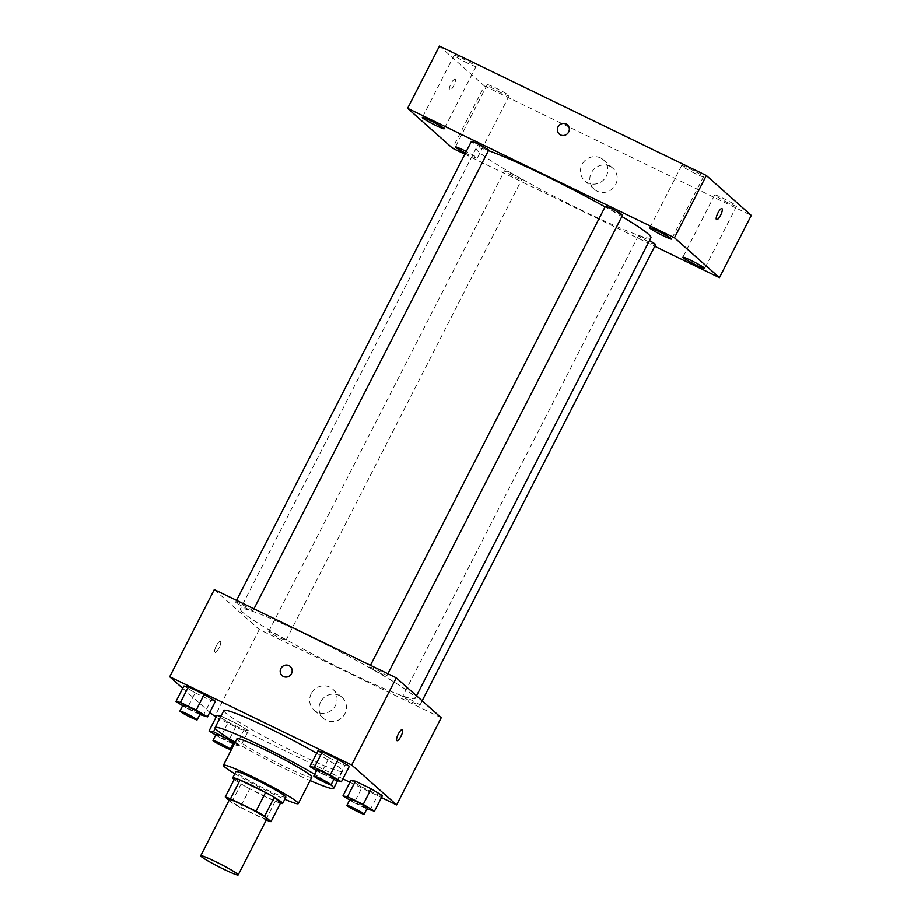 <?xml version="1.0" encoding="UTF-8"?>
<svg xmlns="http://www.w3.org/2000/svg" width="921" height="921" viewBox="0 0 921 921"><rect width="100%" height="100%" fill="white"/><g stroke="black" fill="none" stroke-linecap="round" stroke-linejoin="round"><path stroke-width="0.69" stroke-dasharray="4.61 3.45" d="M266.848 818.919A21.045 1.566 27.1 0 1 250.028 812.057A21.045 1.566 27.1 0 1 229.916 800.51A21.045 1.566 27.1 0 1 229.387 799.75M280.537 803.02A27.158 2.026 27.1 0 1 275.31 801.166L249.775 788.79L240.22 807.464L265.755 819.851A27.158 2.026 27.1 0 0 266.261 820.058M229.076 800.361L231.562 802.571A27.158 2.026 27.1 0 0 240.22 807.464M234.809 778.291L241.118 783.898L231.562 802.571M249.775 788.79A27.158 2.026 27.1 0 1 241.118 783.898M234.187 779.523A28.056 2.084 -152.9 0 0 256.717 792.509A28.056 2.084 -152.9 0 0 280.445 803.193M285.832 797.206A28.056 2.084 27.1 0 1 263.406 788.054A28.056 2.084 27.1 0 1 236.593 772.661A28.056 2.084 27.1 0 1 235.891 771.648M275.31 801.166L265.755 819.851M234.82 773.732A42.078 3.131 -152.9 0 0 284.773 799.29M236.939 738.803A42.078 3.131 -152.9 0 0 272.973 760.758A42.078 3.131 -152.9 0 0 311.862 777.14M235.189 742.222A66.623 4.962 -152.9 0 0 310.112 780.559M330.766 784.876A66.623 4.962 -152.9 0 0 314.671 774.342M316.663 753.274A66.623 4.962 27.1 0 1 342.474 771.199A66.623 4.962 27.1 0 1 289.206 749.464A66.623 4.962 27.1 0 1 225.541 712.9A66.623 4.962 27.1 0 1 223.849 710.494M316.571 770.635L321.107 773.375L329.073 757.81L317.826 750.995L329.073 757.81L344.834 765.455L349.335 766.284L344.834 765.455L336.867 781.02M349.658 800.004L354.194 802.744L362.16 787.179L350.901 780.363L362.16 787.179L377.909 794.823L382.422 795.652L377.909 794.823L369.954 810.388M182.726 688.332L209.781 712.347M216.009 717.332L342.9 778.878M349.922 782.286L381.444 797.563M182.646 705.682L187.182 708.422L195.148 692.857L183.901 686.041L195.148 692.857L210.909 700.501L215.422 701.33L210.909 700.501L202.942 716.066M215.733 735.05L220.269 737.79L228.235 722.225L216.988 715.421L228.235 722.225L243.996 729.869L248.497 730.698L237.25 723.883L220.959 716.147L215.272 728.407M242.845 612.5A98.179 7.31 27.1 0 1 240.358 608.965A98.179 7.31 27.1 0 1 331.088 647.187A98.179 7.31 27.1 0 1 415.164 698.417A98.179 7.31 27.1 0 1 336.672 666.378A98.179 7.31 27.1 0 1 242.845 612.5M214.305 589.613L259.262 629.515L441.217 717.77M402.891 696.794A9.682 0.725 27.1 0 1 402.65 696.437A9.682 0.725 27.1 0 1 411.595 700.202A9.682 0.725 27.1 0 1 419.884 705.256A9.682 0.725 27.1 0 1 412.148 702.101A9.682 0.725 27.1 0 1 402.891 696.794M369.816 667.414A9.682 0.725 27.1 0 1 369.574 667.069A9.682 0.725 27.1 0 1 378.508 670.833A9.682 0.725 27.1 0 1 386.797 675.887A9.682 0.725 27.1 0 1 379.061 672.733A9.682 0.725 27.1 0 1 369.816 667.414M235.891 602.472A9.682 0.725 27.1 0 1 235.649 602.115A9.682 0.725 27.1 0 1 244.595 605.891A9.682 0.725 27.1 0 1 252.872 610.934A9.682 0.725 27.1 0 1 245.136 607.779A9.682 0.725 27.1 0 1 235.891 602.472M285.717 639.957A9.682 0.725 -152.9 0 0 276.461 634.65A9.682 0.725 -152.9 0 0 268.725 631.484A9.682 0.725 -152.9 0 0 277.014 636.538A9.682 0.725 -152.9 0 0 285.959 640.302A9.682 0.725 -152.9 0 0 285.717 639.957M259.262 629.515L214.651 716.676M320.589 701.998A14.022 13.447 -48.4 0 0 323.409 718.368A14.022 13.447 -48.4 0 0 342.773 716.803A14.022 13.447 -48.4 0 0 342.025 697.393A14.022 13.447 -48.4 0 0 320.589 701.998M220.453 641.465A6.136 1.692 115.9 0 0 220.349 641.396A6.136 1.692 115.9 0 0 216.147 646.185A6.136 1.692 115.9 0 0 214.996 652.436A6.136 1.692 115.9 0 0 219.083 647.866A6.136 1.692 115.9 0 0 220.453 641.465A6.136 1.692 115.9 0 0 220.349 641.396A6.136 1.692 115.9 0 0 216.147 646.185A6.136 1.692 115.9 0 0 214.996 652.436A6.136 1.692 115.9 0 0 219.094 647.877A6.136 1.692 115.9 0 0 220.464 641.477M396.951 740.691L396.951 740.691A6.136 1.692 -64.1 0 1 396.836 740.611A6.136 1.692 -64.1 0 1 398.206 734.21A6.136 1.692 -64.1 0 1 402.304 729.639L402.304 729.651M311.229 693.686A14.022 13.447 -48.4 0 0 314.038 710.056A14.022 13.447 -48.4 0 0 333.402 708.491A14.022 13.447 -48.4 0 0 332.665 689.081A14.022 13.447 -48.4 0 0 311.229 693.686M290.253 666.505L290.253 666.505A6.136 5.883 131.6 0 1 290.576 675.001A6.136 5.883 131.6 0 1 282.102 675.68L282.102 675.68M650.928 237.699A98.179 7.31 27.1 0 1 572.436 205.659A98.179 7.31 27.1 0 1 478.609 151.792A98.179 7.31 27.1 0 1 476.122 148.246A98.179 7.31 27.1 0 1 488.441 150.618M605.062 206.868A98.179 7.31 27.1 0 1 621.871 216.516M521.47 179.25A9.682 0.725 -152.9 0 0 512.226 173.931A9.682 0.725 -152.9 0 0 504.489 170.776A9.682 0.725 -152.9 0 0 512.778 175.83A9.682 0.725 -152.9 0 0 521.712 179.595A9.682 0.725 -152.9 0 0 521.47 179.25M622.561 215.18A9.682 0.725 27.1 0 1 614.825 212.014A9.682 0.725 27.1 0 1 605.569 206.707A9.682 0.725 27.1 0 1 605.327 206.362M488.637 150.227A9.682 0.725 27.1 0 1 480.9 147.072A9.682 0.725 27.1 0 1 471.644 141.753A9.682 0.725 27.1 0 1 471.402 141.408M655.637 244.549A9.682 0.725 27.1 0 1 647.9 241.383A9.682 0.725 27.1 0 1 638.656 236.075A9.682 0.725 27.1 0 1 638.414 235.73A9.682 0.725 27.1 0 1 649.443 240.588M464.863 154.187L654.75 246.275M465.439 153.07A12.284 0.909 -152.9 0 0 477.274 158.101A12.284 0.909 -152.9 0 0 466.268 151.447M439.467 46.05L484.423 85.952L452.556 148.212M455.17 79.229A6.136 1.692 115.9 0 0 455.066 79.16A6.136 1.692 115.9 0 0 450.864 83.938A6.136 1.692 115.9 0 0 449.713 90.2A6.136 1.692 115.9 0 0 453.8 85.63A6.136 1.692 115.9 0 0 455.17 79.229M484.423 85.952L751.294 215.387M609.886 166.241A14.022 13.447 -48.4 0 0 592.33 171.214A14.022 13.447 -48.4 0 0 594.206 189.173A14.022 13.447 -48.4 0 0 613.57 187.608A14.022 13.447 -48.4 0 0 612.833 168.198A14.022 13.447 -48.4 0 0 609.886 166.241M728.269 202.885A12.284 0.909 27.1 0 1 715.018 195.402A12.284 0.909 27.1 0 1 714.708 194.964A12.284 0.909 27.1 0 1 726.059 199.742A12.284 0.909 27.1 0 1 736.581 206.154A12.284 0.909 27.1 0 1 728.269 202.885M500.817 92.584A12.284 0.909 27.1 0 1 487.566 85.089A12.284 0.909 27.1 0 1 487.255 84.651A12.284 0.909 27.1 0 1 498.618 89.429A12.284 0.909 27.1 0 1 509.14 95.842A12.284 0.909 27.1 0 1 500.817 92.584M467.741 63.204A12.284 0.909 27.1 0 1 454.49 55.721A12.284 0.909 27.1 0 1 454.18 55.283A12.284 0.909 27.1 0 1 465.531 60.061A12.284 0.909 27.1 0 1 476.053 66.473A12.284 0.909 27.1 0 1 467.741 63.204M695.194 173.516A12.284 0.909 27.1 0 1 681.943 166.033A12.284 0.909 27.1 0 1 681.632 165.596A12.284 0.909 27.1 0 1 692.983 170.373A12.284 0.909 27.1 0 1 703.506 176.786A12.284 0.909 27.1 0 1 695.194 173.516M600.527 157.928A14.022 13.447 -48.4 0 0 582.97 162.902A14.022 13.447 -48.4 0 0 584.847 180.861A14.022 13.447 -48.4 0 0 604.211 179.296A14.022 13.447 -48.4 0 0 603.474 159.886A14.022 13.447 -48.4 0 0 600.527 157.928M567.428 124.853L567.428 124.853A6.136 5.883 131.6 0 1 567.75 133.349A6.136 5.883 131.6 0 1 559.277 134.029L559.277 134.029M455.181 79.229A6.136 1.692 115.9 0 0 455.066 79.16A6.136 1.692 115.9 0 0 450.864 83.949A6.136 1.692 115.9 0 0 449.713 90.2A6.136 1.692 115.9 0 0 453.811 85.63A6.136 1.692 115.9 0 0 455.181 79.229M716.584 219.635L716.584 219.635A6.136 1.692 -64.1 0 1 716.469 219.555A6.136 1.692 -64.1 0 1 717.839 213.154A6.136 1.692 -64.1 0 1 721.937 208.583L721.937 208.595M234.038 744.479L240.531 746.263L234.878 742.833M220.269 737.79L232.932 743.938M233.393 743.028A9.682 0.725 27.1 0 1 225.657 739.874A9.682 0.725 27.1 0 1 216.412 734.567A9.682 0.725 27.1 0 1 216.159 734.21M228.235 722.225L243.996 729.869L248.497 730.698L240.531 746.263M248.497 730.698L237.25 723.883L229.594 738.849M237.25 723.883L221.489 716.239M243.996 729.869L236.029 745.434M354.194 802.744L366.857 808.891M367.318 807.982A9.682 0.725 27.1 0 1 359.581 804.827A9.682 0.725 27.1 0 1 350.325 799.52A9.682 0.725 27.1 0 1 350.084 799.163M362.16 787.179L377.909 794.823M187.182 708.422L199.845 714.569M200.306 713.66A9.682 0.725 27.1 0 1 192.57 710.505A9.682 0.725 27.1 0 1 183.325 705.198A9.682 0.725 27.1 0 1 183.083 704.841M195.148 692.857L210.909 700.501M321.107 773.375L333.77 779.511M334.231 778.613A9.682 0.725 27.1 0 1 326.495 775.459A9.682 0.725 27.1 0 1 317.25 770.14A9.682 0.725 27.1 0 1 316.997 769.795M329.073 757.81L344.834 765.455M342.474 771.199L337.397 781.112M314.038 710.056L323.409 718.368M332.665 689.081L342.025 697.393M476.122 148.246L240.358 608.965M416.499 695.816L415.164 698.417M285.959 640.302L521.712 179.595M268.725 631.484L504.489 170.776M370.449 665.342L369.574 667.069M387.879 673.792L386.797 675.887M236.536 600.388L235.649 602.115M253.954 608.839L252.872 610.934M638.414 235.73L402.65 696.437M422.152 700.835L419.884 705.256M681.632 165.596L649.766 227.855M703.506 176.786L671.639 239.046M454.18 55.283L422.313 117.543M476.053 66.473L444.198 128.733M487.255 84.651L455.4 146.911M509.14 95.842L477.274 158.101M714.708 194.964L682.852 257.224M736.581 206.154L704.726 268.414M584.847 180.861L594.206 189.173M603.474 159.886L612.833 168.198"/><path stroke-width="1.38" d="M201.25 856.542A21.045 1.566 27.1 0 1 200.709 855.782A21.045 1.566 27.1 0 1 220.154 863.967A21.045 1.566 27.1 0 1 238.171 874.95A21.045 1.566 27.1 0 1 221.351 868.089A21.045 1.566 27.1 0 1 201.25 856.542M200.709 855.782L229.387 799.75A21.045 1.566 27.1 0 1 248.831 807.936A21.045 1.566 27.1 0 1 266.848 818.919L238.171 874.95M270.981 821.693L264.672 816.098A27.158 2.026 27.1 0 0 256.015 811.205L265.57 792.521A27.158 2.026 27.1 0 1 274.228 797.413L280.537 803.02L270.981 821.693A27.158 2.026 27.1 0 1 266.261 820.058M256.015 811.205L230.48 798.818A27.158 2.026 27.1 0 0 225.254 796.976L229.076 800.361M265.57 792.521L240.036 780.145L230.48 798.818M240.036 780.145A27.158 2.026 27.1 0 0 234.809 778.291L225.254 796.976M280.445 803.193A28.056 2.084 -152.9 0 0 282.643 803.434A28.056 2.084 -152.9 0 0 251.686 785.337A28.056 2.084 -152.9 0 0 232.702 777.877A28.056 2.084 -152.9 0 0 234.187 779.523M232.702 777.877L235.891 771.648A28.056 2.084 27.1 0 1 254.864 779.108A28.056 2.084 27.1 0 1 285.832 797.206L282.643 803.434M274.228 797.413L264.672 816.098M284.773 799.29A42.078 3.131 -152.9 0 0 298.323 803.596A42.078 3.131 -152.9 0 0 251.87 776.449A42.078 3.131 -152.9 0 0 223.4 765.259A42.078 3.131 -152.9 0 0 234.82 773.732M298.323 803.596L311.862 777.14A42.078 3.131 -152.9 0 0 265.409 749.993A42.078 3.131 -152.9 0 0 236.939 738.803L223.4 765.259M314.671 774.342A66.623 4.962 -152.9 0 0 260.171 745.331A66.623 4.962 -152.9 0 0 215.088 727.625A66.623 4.962 -152.9 0 0 235.189 742.222M310.112 780.559A66.623 4.962 -152.9 0 0 333.713 788.318A66.623 4.962 -152.9 0 0 330.766 784.876M215.088 727.625L223.849 710.494A66.623 4.962 27.1 0 1 268.932 728.212A66.623 4.962 27.1 0 1 316.663 753.274M333.77 779.511L341.38 781.848L349.335 766.284L338.088 759.468L322.327 751.824L317.826 750.995L309.859 766.56L316.571 770.635M366.857 808.891L374.456 811.217L382.422 795.652L371.175 788.837L355.414 781.192L350.901 780.363L342.946 795.928L349.658 800.004M381.444 797.563L396.617 804.931L351.672 765.017L169.706 676.774L182.726 688.332M209.781 712.347L216.009 717.332M342.9 778.878L349.922 782.286M199.845 714.569L207.455 716.895L215.422 701.33L204.163 694.515L188.414 686.87L183.901 686.041L175.934 701.606L182.646 705.682M216.988 715.421L220.959 716.147L216.988 715.421L209.021 730.986L215.733 735.05M396.617 804.931L441.217 717.77L396.272 677.856L214.305 589.613L169.706 676.774M396.272 677.856L351.672 765.017M282.102 675.68A6.136 5.883 131.6 0 1 280.87 668.519A6.136 5.883 131.6 0 1 290.253 666.505A6.136 5.883 131.6 0 1 290.576 674.989A6.136 5.883 131.6 0 1 280.87 668.519A6.136 5.883 131.6 0 1 290.253 666.505M396.836 740.611A6.136 1.692 -64.1 0 1 398.206 734.21A6.136 1.692 -64.1 0 1 402.304 729.651A6.136 1.692 -64.1 0 1 401.153 735.902A6.136 1.692 -64.1 0 1 396.951 740.691A6.136 1.692 -64.1 0 1 396.836 740.611M402.304 729.639A6.136 1.692 -64.1 0 1 401.142 735.902A6.136 1.692 -64.1 0 1 396.951 740.691M488.441 150.618A98.179 7.31 27.1 0 1 605.062 206.868M621.871 216.516A98.179 7.31 27.1 0 1 650.928 237.699L416.499 695.816M370.449 665.342L605.327 206.362A9.682 0.725 27.1 0 1 614.272 210.126A9.682 0.725 27.1 0 1 622.561 215.18L387.879 673.792M236.536 600.388L471.402 141.408A9.682 0.725 27.1 0 1 480.348 145.173A9.682 0.725 27.1 0 1 488.637 150.227L253.954 608.839M649.443 240.588A9.682 0.725 27.1 0 1 655.637 244.549L422.152 700.835M654.75 246.275L719.439 277.647L674.483 237.745L407.612 108.31L452.556 148.212L464.863 154.187M650.076 228.293A12.284 0.909 -152.9 0 0 661.819 235.039A12.284 0.909 -152.9 0 0 671.639 239.046A12.284 0.909 -152.9 0 0 661.117 232.633A12.284 0.909 -152.9 0 0 649.766 227.855A12.284 0.909 -152.9 0 0 650.076 228.293M422.624 117.98A12.284 0.909 -152.9 0 0 434.367 124.726A12.284 0.909 -152.9 0 0 444.198 128.733A12.284 0.909 -152.9 0 0 433.676 122.32A12.284 0.909 -152.9 0 0 422.313 117.543A12.284 0.909 -152.9 0 0 422.624 117.98M466.268 151.447A12.284 0.909 -152.9 0 0 455.4 146.911A12.284 0.909 -152.9 0 0 455.711 147.348A12.284 0.909 -152.9 0 0 465.439 153.07M683.163 257.661A12.284 0.909 -152.9 0 0 694.906 264.408A12.284 0.909 -152.9 0 0 704.726 268.414A12.284 0.909 -152.9 0 0 694.204 262.001A12.284 0.909 -152.9 0 0 682.852 257.224A12.284 0.909 -152.9 0 0 683.163 257.661M719.439 277.647L751.294 215.387L706.349 175.485L674.483 237.745M716.469 219.555A6.136 1.692 -64.1 0 1 717.839 213.154A6.136 1.692 -64.1 0 1 721.937 208.595A6.136 1.692 -64.1 0 1 720.786 214.846A6.136 1.692 -64.1 0 1 716.584 219.635A6.136 1.692 -64.1 0 1 716.469 219.555M706.349 175.485L439.467 46.05L407.612 108.31M559.277 134.029A6.136 5.883 131.6 0 1 566.139 124.001A6.136 5.883 131.6 0 1 567.75 133.349A6.136 5.883 131.6 0 1 558.448 126.177A6.136 5.883 131.6 0 1 567.428 124.853M721.937 208.583A6.136 1.692 -64.1 0 1 720.775 214.846A6.136 1.692 -64.1 0 1 716.584 219.635M234.878 742.833L213.522 731.804L209.021 730.986M232.932 743.938L234.038 744.479M212.97 740.438L216.159 734.21A9.682 0.725 27.1 0 1 225.104 737.986A9.682 0.725 27.1 0 1 233.393 743.028L230.204 749.257A9.682 0.725 27.1 0 1 222.468 746.102A9.682 0.725 27.1 0 1 213.223 740.795A9.682 0.725 27.1 0 1 212.97 740.438A9.682 0.725 27.1 0 1 221.915 744.203A9.682 0.725 27.1 0 1 230.204 749.257M229.594 738.849L229.283 739.448M215.272 728.407L213.522 731.804M374.456 811.217L363.208 804.401L347.447 796.757L342.946 795.928M346.895 805.391L350.084 799.163A9.682 0.725 27.1 0 1 359.029 802.928A9.682 0.725 27.1 0 1 367.318 807.982L364.129 814.21A9.682 0.725 27.1 0 1 356.392 811.056A9.682 0.725 27.1 0 1 347.148 805.737A9.682 0.725 27.1 0 1 346.895 805.391A9.682 0.725 27.1 0 1 355.84 809.156A9.682 0.725 27.1 0 1 364.129 814.21M382.422 795.652L371.175 788.837L363.208 804.401M371.175 788.837L355.414 781.192L347.447 796.757M355.414 781.192L350.901 780.363M207.455 716.895L196.196 710.079M215.422 701.33L204.163 694.515L196.208 710.079L180.447 702.435L175.934 701.606M179.894 711.07L183.083 704.841A9.682 0.725 27.1 0 1 192.017 708.617A9.682 0.725 27.1 0 1 200.306 713.66L197.129 719.888A9.682 0.725 27.1 0 1 189.381 716.734A9.682 0.725 27.1 0 1 180.136 711.415A9.682 0.725 27.1 0 1 179.894 711.07A9.682 0.725 27.1 0 1 188.84 714.834A9.682 0.725 27.1 0 1 197.129 719.888M204.163 694.515L188.414 686.87L180.447 702.435M188.414 686.87L183.901 686.041M341.38 781.848L330.121 775.033L314.372 767.389L309.859 766.56M313.819 776.023L316.997 769.795A9.682 0.725 27.1 0 1 325.942 773.559A9.682 0.725 27.1 0 1 334.231 778.613L331.042 784.842A9.682 0.725 27.1 0 1 323.306 781.676A9.682 0.725 27.1 0 1 314.061 776.368A9.682 0.725 27.1 0 1 313.819 776.023A9.682 0.725 27.1 0 1 322.764 779.788A9.682 0.725 27.1 0 1 331.042 784.842M349.335 766.284L338.088 759.468L330.121 775.033M338.088 759.468L322.327 751.824L314.372 767.389M322.327 751.824L317.826 750.995M337.397 781.112L333.713 788.318"/></g></svg>
